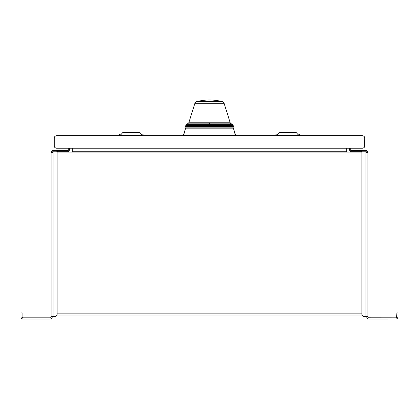<?xml version="1.0" encoding="UTF-8"?>
<svg xmlns="http://www.w3.org/2000/svg" width="419" height="419" viewBox="0 0 419 419"><rect width="100%" height="100%" fill="white"/><g stroke="black" fill="none" stroke-linecap="round" stroke-linejoin="round"><path stroke-width="0.63" d="M52.223 316.591L52.223 317.047A1.954 1.954 0 0 1 50.27 319L22.123 319L22.123 317.827L50.27 317.827A0.78 0.78 0 0 0 51.05 317.047L51.05 316.591L54.732 316.591A2.346 2.346 0 0 0 57.078 314.245L57.078 151.678L57.078 152.071L361.922 152.071M54.297 145.995L364.703 145.995C364.776 147.142 364.027 147.886 362.461 148.242L56.539 148.242C54.973 147.886 54.224 147.142 54.297 145.995L54.297 137.971C54.224 136.83 54.973 136.081 56.539 135.73L362.461 135.73C364.027 136.081 364.776 136.83 364.703 137.971L364.63 146.561M346.717 148.242L346.717 152.071M121.342 134.164L119.583 134.164L119.583 135.73M183.454 135.73L235.546 135.73L235.546 135.18L183.454 135.18L183.454 135.73L185.648 128.151L183.454 135.18M277.718 134.164L275.959 134.164L275.959 135.73M143.041 135.73L143.041 134.164L141.282 134.164M56.916 315.109L362.084 315.109M366.777 316.591L366.777 317.047A1.954 1.954 0 0 0 368.73 319L387.79 319M367.95 316.591L367.95 152.464A1.954 1.954 0 0 0 365.991 150.505A1.954 1.954 0 0 1 367.95 152.464L365.991 152.464L365.991 316.591L364.268 316.591L367.95 316.591L367.95 317.047A0.78 0.78 0 0 0 368.73 317.827A0.78 0.78 0 0 1 368.647 317.827M368.568 317.812A0.78 0.78 0 0 1 367.95 317.047M396.877 319L396.877 317.827L368.5 317.796M396.877 318.293L397.133 318.702L398.05 317.047L397.956 317.654M396.096 317.827A0.78 0.78 0 0 0 396.51 317.712L396.877 317.047L398.05 317.047L398.05 312.878L396.877 312.878L396.584 317.827M368.73 319L378.205 319M366.777 152.464A0.78 0.78 0 0 0 365.991 151.678L365.991 151.222L362.147 151.222L362.147 150.505L365.991 150.505L365.991 151.222M361.66 151.678L361.66 150.505L350.713 150.505L350.713 151.678L361.922 151.678L361.922 314.245A2.346 2.346 0 0 0 364.268 316.591A2.346 2.346 0 0 1 361.922 314.245M361.66 150.505L362.147 150.505M350.745 148.242L350.745 149.724A0.78 0.78 0 0 0 351.531 150.505M350.713 151.5A1.954 1.954 0 0 1 349.572 149.724L349.572 148.242M361.922 150.505L361.922 151.678L362.147 151.222M365.991 152.464L365.991 151.678M57.078 314.245A2.346 2.346 0 0 1 54.732 316.591M53.009 151.222L53.009 150.505L57.34 150.505L57.34 151.678L56.853 151.678L56.853 151.222L53.009 151.222L53.009 152.464L51.05 152.464A1.954 1.954 0 0 1 53.009 150.505A1.954 1.954 0 0 0 51.05 152.464L51.05 316.591M50.846 318.917L50.27 319L50.846 318.917M51.05 317.047A0.78 0.78 0 0 1 50.432 317.812M22.123 318.838A1.954 1.954 0 0 1 21.867 318.702L21.18 317.974M21.002 317.497L21.867 318.702L22.123 318.293M22.49 317.712L22.123 317.047L22.123 312.878L20.95 312.878L20.95 317.047L22.123 317.047L22.49 317.712A0.78 0.78 0 0 0 22.904 317.827M40.795 319L50.27 319M53.009 151.678A0.78 0.78 0 0 0 52.223 152.464M57.34 151.678L68.287 151.678L68.287 150.505L57.34 150.505M67.469 150.505A0.78 0.78 0 0 0 68.255 149.724L68.255 148.242M69.428 148.242L69.428 149.724A1.954 1.954 0 0 1 68.287 151.5M57.078 151.678L57.078 150.505M56.853 150.505L56.853 151.222M297.658 134.164L299.417 134.164L299.417 135.73M54.297 137.971L364.703 137.971L364.63 137.411M120.316 135.337L122.709 132.603L139.915 132.603L142.308 135.337L120.316 135.337L120.316 135.73M142.308 135.337L142.308 135.73M276.692 135.337L279.085 132.603L296.291 132.603L298.684 135.337L276.692 135.337L276.692 135.73M298.684 135.337L298.684 135.73M235.546 135.18L233.346 128.151L235.546 135.73M233.346 128.151L185.648 128.151M185.182 128.151L233.849 128.151L234.074 127.847L184.926 127.847L185.182 128.151M209.5 123.851L187.434 123.851L188.801 122.762L230.199 122.762A1.566 1.566 -171.3 0 0 231.566 123.851L209.5 123.851L209.5 122.762L230.199 122.762L225.082 106.389A2.346 2.346 171.9 0 0 225.082 106.389L224.097 103.247A2.346 2.346 -55.1 0 0 222.458 101.676L224.097 103.247L194.903 103.247L188.801 122.762L209.5 122.762M203.047 101.676L203.047 100.408L196.542 101.676L222.458 101.676L196.542 101.676A2.346 2.346 47.1 0 0 194.903 103.247L196.542 101.676A50.825 50.825 -101.1 0 1 203.047 100.408A50.825 50.825 -87.1 0 1 215.953 100.408A50.825 50.825 99.8 0 1 222.458 101.676A50.825 50.825 -90 0 0 209.5 100M198.973 101.099A50.825 50.825 -90 0 0 196.611 101.66M72.278 148.242L72.278 152.071M361.922 313.155L57.078 313.155M57.078 154.024L361.922 154.024M53.009 152.464L53.009 316.591M233.137 125.401L232.44 124.37L186.56 124.37L185.863 125.401L233.137 125.401L233.629 126.423L185.371 126.423L184.926 127.847M72.278 151.29L346.717 151.29M233.629 126.423L234.074 127.847M185.863 125.401L185.371 126.423M187.434 123.851L186.56 124.37M232.44 124.37L231.566 123.851M230.199 122.762L225.082 106.389M188.801 122.762L194.903 103.247"/></g></svg>
